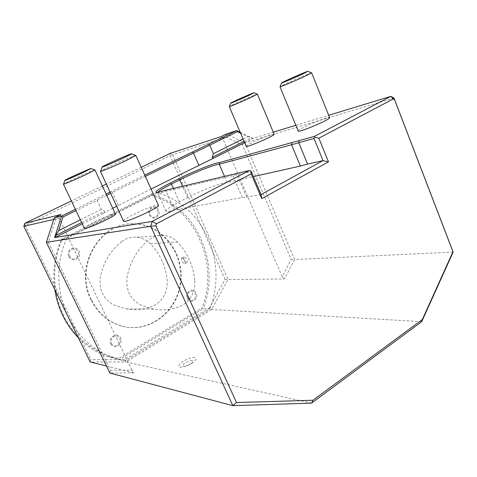 <?xml version="1.0" encoding="UTF-8"?>
<svg xmlns="http://www.w3.org/2000/svg" width="477" height="477" viewBox="0 0 477 477"><rect width="100%" height="100%" fill="white"/><g stroke="black" fill="none" stroke-linecap="round" stroke-linejoin="round"><path stroke-width="0.36" stroke-dasharray="2.38 1.79" d="M181.975 257.866L181.606 258.015C180.169 259.077 183.723 264.86 184.998 263.537C185.416 261.074 184.408 259.184 181.975 257.866M183.931 259.661C185.04 261.843 186.06 262.755 186.99 262.404C187.425 259.941 186.424 258.051 183.985 256.739L183.633 256.876L183.931 259.661M194.771 280.249C193.155 265.278 187.372 252.518 177.408 241.976C173.562 238.118 169.079 235.9 163.963 235.322C158.62 234.845 153.683 236.294 149.17 239.669C137.811 248.714 130.489 260.961 127.192 276.416C125.523 289.497 129.988 299.031 140.59 305.012L153.672 309.144C162.782 310.634 171.523 309.764 179.901 306.532C190.311 301.559 195.266 292.795 194.771 280.249M121.814 241.523C126.322 238.196 131.306 236.753 136.774 237.188C142.003 237.79 146.528 239.985 150.356 243.771C160.051 253.83 165.668 266.023 167.206 280.345C167.665 292.789 162.633 301.488 152.115 306.437C143.827 309.537 135.307 310.372 126.542 308.929L113.854 304.982C103.187 299.043 98.697 289.593 100.379 276.63C103.587 261.867 110.736 250.163 121.814 241.523M135.867 155.46L134.019 155.925C127.293 158.251 102.585 169.508 100.665 171.142L100.468 171.38M123.513 221.078C122.219 219.331 148.711 206.571 156.378 205.211L158.418 205.217M94.947 169.979L93.671 170.307C88.275 172.161 65.039 182.757 63.584 184.039L63.447 184.205M84.34 228.239C83.177 226.879 107.856 215.026 113.985 213.964L115.398 213.97M192.41 360.529C189.029 359.867 179.93 365.698 183.329 366.366C186.71 367.075 195.946 361.119 192.41 360.529M194.908 357.434C190.114 357.517 185.171 359.563 180.085 363.575C177.104 367.266 179.066 368.101 185.97 366.092L190.937 363.748C196.047 360.451 197.371 358.346 194.908 357.434M311.594 403.119L126 361.989L211.603 309.466L228.078 279.534L284.423 278.967L294.601 259.56L291.203 259.464L282.145 276.678L222.61 138.241L225.418 136.869L242.423 144.919L291.203 259.464M421.716 321.665L211.603 309.466L209.385 307.874L124.718 359.634L126 361.989L90.254 362.013L90.779 359.604L25.209 225.508L23.85 226.325M110.408 370.218L109.877 373.05L134.168 372.853L131.944 370.086L110.408 370.218L48.314 242.238L55.529 219.909L59.088 218.168L53.77 219.396M106.46 366.014L134.168 372.853M453.15 252.089L294.601 259.56L244.987 142.82L242.423 144.919M131.944 370.086L59.088 218.168L61.044 214.513M124.718 359.634L90.779 359.604M221.084 136.583L222.61 138.241L170.009 155.615L170.086 153.421L172.567 154.524L228.078 279.534L225.084 279.427L209.385 307.874M78.419 337.835C86.689 346.183 96.074 352.306 106.562 356.206L119.405 359.652L203.136 308.655L209.981 309.048L125.266 360.934L119.214 359.628L112.256 357.44C98.095 352.133 86.14 343.046 76.386 330.179C70.006 321.558 65.289 311.91 62.243 301.243C56.483 279.677 57.902 258.772 66.488 238.524L61.461 239.311C54.557 255.267 52.339 272.027 54.807 289.587M282.145 276.678L284.423 278.967M393.984 98.095L244.987 142.82L226.414 133.983L225.418 136.869M46.364 242.28L48.314 242.238M24.852 223.296L25.209 225.508L170.009 155.615L225.084 279.427M141.234 167.302L106.359 184.08M102.388 185.994L71.377 200.912M240.193 132.242L252.899 138.366L273.261 132.165M295.823 125.29L328.695 115.285M75.372 209.331L106.127 194.026M110.068 192.076L144.787 175.137M54.283 217.804L55.529 219.909M252.899 138.366L252.291 138.795L251.355 137.793L247.742 136.607L240.587 133.161M261.086 194.515L246.704 197.162L242.274 197.544L174.522 210.071C169.186 211.669 166.336 212.032 165.966 211.168C166.032 209.612 170.51 206.499 179.4 201.825L187.574 197.573C201.682 190.162 222.574 182.142 227.153 182.488L253.442 176.585M157.827 192.344L157.678 192.821L158.346 193.113C159.562 193.161 162.132 192.535 166.05 191.229L251.23 171.404M242.274 197.544L232.728 175.423L230.731 174.612M174.522 210.071L166.05 191.229L164.464 190.508M145.348 176.371L110.652 193.346M151.09 189.041L116.65 206.273M112.745 208.264L103.217 213.398C104.296 212.975 104.719 212.217 104.481 211.132L101.333 209.373L97.087 200.304L75.986 210.625M106.717 195.302L97.087 200.304L95.835 199.338M80.339 219.808L101.333 209.373M243.043 138.944L247.742 136.607M227.153 182.488L224.399 176.132M311.648 72.856L307.898 74.102C299.794 77.262 281.46 85.52 280.142 86.605L279.999 86.772M298.167 130.99C297.35 129.816 316.8 120.806 325.672 118.23C328.051 117.521 329.363 117.306 329.625 117.592M257.407 94.142L254.706 95.042C247.915 97.684 230.421 105.578 229.395 106.472L229.288 106.58M246.168 146.29C245.381 145.33 263.823 136.744 271.234 134.609L274.09 134.15M125.266 360.934L119.405 359.652L118.856 358.454C96.068 354.381 74.907 338.342 63.56 315.363C52.315 292.341 51.719 263.662 61.909 240.175L150.851 195.296L151.155 194.115L157.356 192.636C175.578 198.229 190.15 209.164 201.073 225.442C206.458 233.635 210.423 242.554 212.969 252.184C217.315 269.243 216.999 286.218 212.009 303.122L209.981 309.048M157.356 192.636L66.488 238.524M91.047 299.848C73.571 266.583 99.902 221.781 133.512 223.88C161.506 224.011 183.866 252.697 180.389 281.949C177.522 311.284 149.116 333.769 121.516 326.047C108.07 322.082 97.91 313.353 91.047 299.848M61.909 240.175L61.461 239.311L151.155 194.115C196.518 206.273 221.4 263.763 203.136 308.655L201.98 307.915L118.856 358.454M150.851 195.296C195.332 207.4 219.76 263.751 201.98 307.915M91.429 299.866C73.935 266.565 100.289 221.71 133.93 223.808C161.947 223.94 184.331 252.661 180.849 281.949C177.981 311.314 149.557 333.828 121.927 326.095C108.47 322.13 98.304 313.389 91.429 299.866M187.389 298.298C190.24 304.63 199.058 299.323 196.154 293.087C193.37 286.766 184.468 291.99 187.389 298.298M149.265 214.811C152.246 221.411 161.5 216.546 158.477 210.041C155.568 203.452 146.224 208.228 149.265 214.811M68.724 256.537C72.015 263.447 82.366 258.003 79.021 251.2C75.819 244.302 65.361 249.644 68.724 256.537M110.777 343.828C113.925 350.44 123.764 344.519 120.562 338.014C117.497 331.408 107.563 337.239 110.777 343.828M149.838 214.483C151.31 217.053 153.296 217.846 155.806 216.868C159.091 213.714 158.871 210.709 155.15 207.859C150.696 207.417 148.919 209.624 149.838 214.483M69.386 256.161C71.013 258.838 73.231 259.619 76.04 258.504C79.719 255.058 79.492 251.886 75.354 248.976C70.381 248.636 68.396 251.033 69.386 256.161M187.914 297.922C189.327 300.367 191.229 301.035 193.62 299.932C196.739 296.64 196.524 293.701 192.97 291.101C188.719 290.916 187.038 293.188 187.914 297.922M111.397 343.398C112.954 345.938 115.064 346.582 117.73 345.33C121.224 341.741 120.997 338.634 117.056 335.999C112.328 335.945 110.437 338.408 111.397 343.398M150.356 243.771L177.408 241.976M246.704 197.162L237.063 174.749L235.167 173.896M244.093 141.419L251.355 137.793M244.612 142.635L252.291 138.795M118.356 205.414L112.375 192.499L111.338 191.456M82.271 223.88L103.217 213.398M81.639 222.538L104.481 211.132M187.574 197.573L182.5 186.179M179.4 201.825L173.378 188.367M184.998 263.537L186.99 262.404M181.606 258.015L183.633 256.876M153.672 309.144L126.542 308.929M163.963 235.322L136.774 237.188M185.97 366.092L190.937 363.748M158.346 193.113L156.575 192.446M165.966 211.168L157.678 192.821M112.256 357.44L106.562 356.206M133.93 223.808L133.512 223.88M121.927 326.095L121.516 326.047"/><path stroke-width="0.72" d="M123.191 158.114C129.345 155.216 132.081 153.773 131.408 153.791C129.613 153.928 104.028 165.412 102.209 166.896C99.979 168.351 113.013 162.907 123.191 158.114M100.456 171.362C99.943 172.155 114.689 165.978 125.88 160.677L135.867 155.46L158.447 205.283C160.218 207.376 123.275 224.089 123.513 221.078L100.468 171.38M82.992 172.632L90.994 168.53C89.622 168.614 66.315 179.113 64.95 180.264C63.268 181.361 74.09 176.794 82.992 172.632M63.441 184.194C63.053 184.796 75.378 179.579 85.264 174.94L94.947 169.979L115.416 214.006C116.966 215.574 84.137 230.618 84.34 228.239L63.447 184.205M421.716 321.665L311.594 403.119L232.83 405.665L109.877 373.05L46.364 242.28L150.738 226.241L152.175 221.4L249.298 170.516L164.464 190.508C160.451 191.843 157.821 192.487 156.575 192.446C154.488 191.885 159.068 188.737 170.325 182.995L178.577 178.845C193.418 171.326 215.103 162.675 219.837 162.484L314.528 136.344L390.896 96.342L393.984 98.095L453.15 252.089L421.716 321.665L422.336 319.53L452.965 251.761L394.539 99.687L393.251 98.96L318.863 138.181L328.486 161.864L261.748 198.629L251.182 173.867L156.468 223.802L155.872 225.812L236.503 402.552L232.83 405.665L150.738 226.241L155.872 225.812M53.77 219.396L23.85 226.325L90.254 362.013L106.46 366.014M311.594 403.119L312.99 400.245L422.336 319.53M236.503 402.552L312.99 400.245M453.15 252.089L452.965 251.761M54.599 237.588L61.515 216.093L63.012 216.975L58.635 230.594L55.702 235.489C55.153 236.658 55.475 237.063 56.68 236.687L54.599 237.588L152.175 221.4L156.468 223.802M75.372 209.331L61.515 216.093L54.283 217.804L46.364 242.28M71.377 200.912L24.852 223.296L23.85 226.325M24.852 223.296L61.044 214.513L54.283 217.804M144.787 175.137L236.711 130.567L226.414 133.983L221.084 136.583L170.086 153.421L141.234 167.302M106.359 184.08L102.388 185.994M240.587 133.161L237.427 131.64L236.711 130.567L240.193 132.242M273.261 132.165L295.823 125.29M328.695 115.285L390.896 96.342L393.251 98.96M393.984 98.095L394.539 99.687M314.528 136.344L314.748 137.257L318.863 138.181M314.748 137.257L313.985 138.431L291.578 144.764L291.972 142.79M328.486 161.864L323.024 160.606L313.985 138.431M261.748 198.629L261.086 194.515L323.024 160.606L307.576 164.082L298.715 142.557L299.246 140.524M251.182 173.867L250.723 170.855L251.23 171.404L261.086 194.515M250.723 170.855L249.298 170.516M106.127 194.026L110.068 192.076M253.442 176.585L300.385 166.056L307.576 164.082M300.385 166.056L291.578 144.764L219.247 164.249C214.835 164.338 193.96 172.632 179.698 179.877L171.44 184.039C163.671 187.98 159.133 190.746 157.827 192.344M224.399 176.132L219.247 164.249L219.837 162.484M151.09 189.041L215.032 157.44C213.785 158.173 212.831 158.143 212.176 157.356L213.398 153.677L209.719 145.199L145.348 176.371M116.65 206.273L112.745 208.264M110.652 193.346L106.717 195.302M58.635 230.594L80.339 219.808M75.986 210.625L63.012 216.975M208.819 144.185L209.719 145.199L237.427 131.64M213.398 153.677L243.043 138.944M303.128 73.81L307.82 71.341C306.58 71.371 283.034 81.734 281.651 82.849C279.48 84.19 294.446 77.9 303.128 73.81M279.993 86.748C279.236 87.571 296.235 80.428 305.942 75.831L311.648 72.856L329.649 117.652C330.799 119.345 297.541 133.411 298.167 130.99L279.999 86.772M249.137 95.287L253.985 92.794C253.007 92.8 231.768 102.203 230.701 103.104C229.026 104.147 241.332 98.936 249.137 95.287M251.534 97.147L257.407 94.142L274.108 134.192C275.181 135.516 245.679 148.275 246.168 146.29L229.294 106.592C228.71 107.218 242.757 101.273 251.534 97.147M54.807 289.587C57.866 308.601 65.737 324.682 78.419 337.835M173.378 188.367L171.44 184.039L170.325 182.995M182.5 186.179L179.698 179.877L178.577 178.845M212.176 157.356L244.093 141.419M215.032 157.44L244.612 142.635M198.784 165.185L193.388 152.878L192.32 151.936M56.68 236.687L82.271 223.88M55.702 235.489L81.639 222.538M102.138 167.087L100.665 171.142M131.551 153.85L135.653 155.43M64.902 180.395L63.584 184.039M91.095 168.566L94.792 169.961M281.597 82.98L280.142 86.605M307.909 71.377L311.529 72.832M230.665 103.199L229.395 106.472M254.05 92.818L257.312 94.124"/></g></svg>
